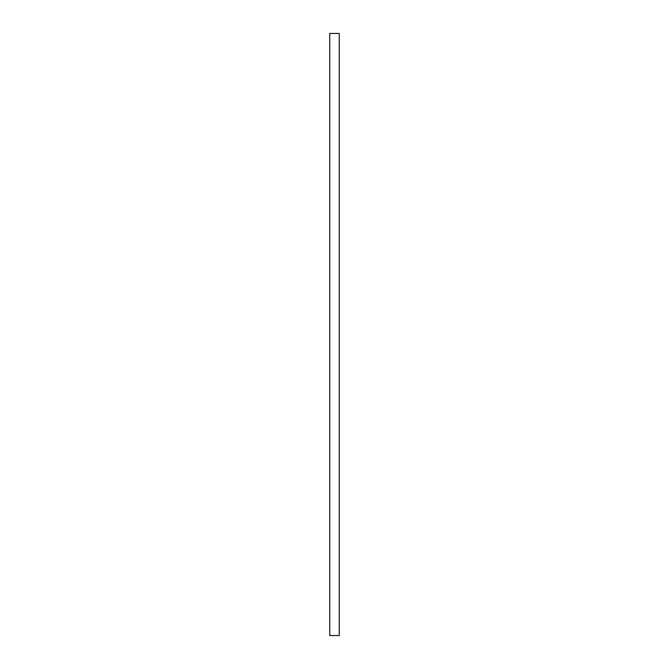 <?xml version="1.0" encoding="UTF-8"?>
<svg xmlns="http://www.w3.org/2000/svg" width="669" height="669" viewBox="0 0 669 669"><rect width="100%" height="100%" fill="white"/><g stroke="black" fill="none" stroke-linecap="round" stroke-linejoin="round"><path stroke-width="1" d="M339.242 33.45L329.758 33.45L329.758 635.55L339.242 635.55L339.242 33.45"/></g></svg>
